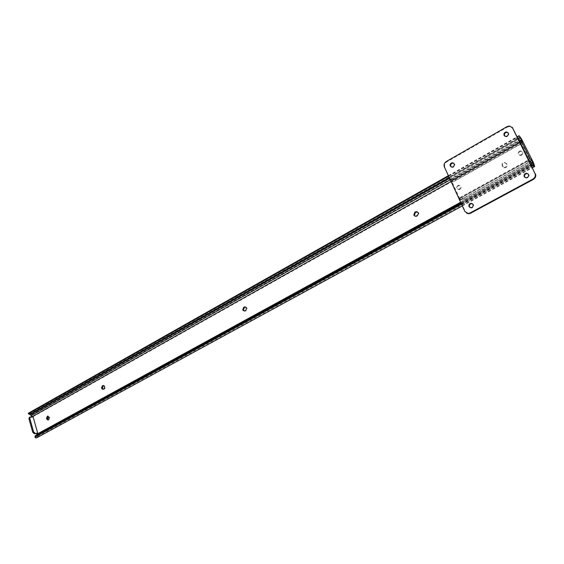 <?xml version="1.0" encoding="UTF-8"?>
<svg xmlns="http://www.w3.org/2000/svg" width="564" height="564" viewBox="0 0 564 564"><rect width="100%" height="100%" fill="white"/><g stroke="black" fill="none" stroke-linecap="round" stroke-linejoin="round"><path stroke-width="0.42" stroke-dasharray="2.82 2.11" d="M245.051 311.187L244.311 311.074L246.165 310.701C247.652 308.924 247.413 307.697 245.467 307.013L245.467 307.013M103.142 389.287L104.566 388.984C105.828 387.334 105.623 386.199 103.938 385.572L103.698 385.635M414.998 216.195L416.084 216.506L417.698 215.871C419.334 214.32 419.271 213.009 417.522 211.93M29.06 414.23L29.8 414.223M449.254 177.54L517.075 139.273L516.271 138.025L517.392 137.263M518.062 138.617L517.075 139.273M448.655 176.243L516.271 138.025M36.702 437.819L37.809 436.127L37.88 434.097L32.994 416.704L30.83 413.828L28.39 413.2M506.733 163.772L504.984 162.672C502.982 163.031 502.193 164.152 502.63 166.042L504.724 167.832C506.719 167.466 507.501 166.338 507.064 164.455L504.512 162.326C502.503 162.686 501.72 163.807 502.157 165.703L504.251 167.487C506.253 167.127 507.029 165.999 506.592 164.11L506.26 163.426M48.25 419.99L48.814 420.067L49.858 417.705L48.095 416.176M461.155 203.4L529.941 165.795L529.772 165.055L530.893 164.653M531.246 165.365L529.941 165.795M460.858 202.751L529.772 165.055M37.09 434.548L36.131 436.748L35.271 435.958M531.274 162.679L521.474 142.826L522.962 141.994M32.162 416.866L32.289 417.311L33.107 416.852M29.321 417.459L32.289 417.311M521.474 142.826L520.114 141.684L521.608 140.845M451.235 166.986L452.462 167.452C454.358 167.092 455.106 165.985 454.697 164.145L453.724 163.215M504.801 136.171L506.197 136.819C508.277 136.481 509.102 135.339 508.665 133.386L507.931 132.589M470.129 207.63L471.398 208.024C473.259 207.615 473.971 206.516 473.541 204.711L472.442 203.696M525.063 177.54L526.536 178.132C528.581 177.745 529.377 176.595 528.912 174.685L528.087 173.818M519.359 151.194C517.562 153.006 517.759 154.325 519.945 155.142L521.15 154.839C522.955 153.034 522.765 151.716 520.586 150.891L519.359 151.194M521.608 155.206L520.403 155.502C518.217 154.691 518.027 153.373 519.825 151.568L521.044 151.265C523.216 152.09 523.406 153.401 521.608 155.206M457.813 185.5C456.1 187.297 456.311 188.573 458.454 189.342L459.463 189.067C461.176 187.276 460.971 185.993 458.842 185.225L457.813 185.5M459.998 189.37L458.983 189.645C456.847 188.877 456.636 187.601 458.349 185.803L459.371 185.535C461.5 186.303 461.704 187.579 459.998 189.37M460.739 199.635L462.748 200.093L464.616 199.303L464.01 197.992L460.097 198.246L460.562 199.959L459.103 198.07L528.538 159.873M460.097 198.246L459.632 198.366L451.567 180.854L452.497 181.756L453.71 181.622L455.804 180.24L455.204 178.943L452.624 180.431L450.77 179.345L451.031 180.536L519.698 141.938M520.311 141.924L520.361 142.389L518.097 143.623L518.746 144.948L521.058 143.813L520.05 141.585M453.357 179.733L519.655 142.48M455.204 178.943L518.097 143.623M455.804 180.24L518.746 144.948M529.977 161.649L521.002 143.327M464.01 197.992L527.664 163.066L528.327 164.413L530.005 162.855M529.321 160.19L527.664 163.066M464.616 199.303L528.327 164.413M462.748 200.093L529.913 163.292M444.34 166.873L451.031 180.536M459.103 198.07L465.385 211.719L464.856 211.444M466.689 213.213L465.385 211.719M444.89 167.205C444.164 165.062 444.799 163.285 446.794 161.889L446.251 161.551M507.128 126.604L507.607 127.006L446.794 161.889M507.607 127.006L510.06 126.414L511.922 127.055M245.622 311.004L244.889 310.891M104.114 389.231L103.282 389.223M417.029 216.238L416.458 215.984M451.052 181.453L522.306 141.437M450.305 179.824L519.514 140.873M449.614 178.323L518.492 139.491M29.173 414.336L518.788 137.968M448.535 175.982L517.315 137.101M30.83 413.828L520.607 137.51M31.803 414.73L521.531 138.956M32.994 416.704L523.061 141.656M37.88 434.097L533.579 162.94M37.809 436.127L534.475 165.146M37.358 437.093L534.679 166.006M461.408 203.949L531.415 165.717M35.243 436.092L531.923 164.596M36.519 436.317L533.488 164.984M36.97 435.352L532.324 164.653M460.633 202.272L530.569 163.997M30.125 414.385L28.715 413.074M35.687 437.974L36.343 436.578M49.695 417.134L48.835 417.156M49.858 417.705L48.997 417.727M417.698 215.871L417.12 215.617M104.566 388.984L103.734 388.97M246.165 310.701L245.432 310.588M502.63 166.042L502.157 165.703M507.064 164.455L506.592 164.11M502.961 166.725L502.482 166.387M29.673 417.367L30.491 416.902M460.619 199.825L529.963 161.776M451.44 179.888L519.909 141.381M451.616 180.776L520.184 142.262M451.567 180.854L520.156 142.318M459.632 198.366L528.99 160.232M459.801 198.556L529.145 160.444L459.794 198.57M451.87 180.381L452.497 181.756M103.734 389.364L102.902 389.35M416.084 216.506L415.513 216.252M29.109 414.18L519.529 137.292M448.387 175.658L517.153 136.77M462.318 205.93L532.416 167.741M36.131 436.748L533.868 165.076M48.391 416.077L47.799 416.091M48.814 420.067L47.954 420.088M103.938 385.572L103.466 385.557M504.984 162.672L504.512 162.326M504.724 167.832L504.251 167.487M520.403 155.502L519.945 155.142M458.983 189.645L458.454 189.342M460.562 199.959L529.624 162.072M450.77 179.345L519.162 140.852M452.624 180.431L520.361 142.389L521.058 143.813M453.71 181.622L520.805 144.003M451.538 180.72L520.114 142.191M459.935 198.26L529.201 160.183M460.703 199.649L529.998 161.621M530.111 162.178L529.399 160.726M459.371 185.535L458.842 185.225M521.044 151.265L520.586 150.891M526.085 177.801L526.536 178.132M470.877 207.742L471.398 208.024M505.718 136.432L506.197 136.819M451.926 167.12L452.462 167.452M510.06 126.414L509.588 126.005"/><path stroke-width="0.85" d="M242.724 309.981L244.311 311.074L245.432 310.588C246.919 308.811 246.687 307.577 244.734 306.901L243.606 307.387L242.724 309.981M244.734 306.901L245.446 307.013L244.339 307.5L243.458 310.094L244.325 311.074M101.506 388.279L102.902 389.35L103.734 388.97C104.996 387.32 104.791 386.185 103.106 385.55L102.267 385.938L101.506 388.279M103.698 385.635L103.099 385.952L102.338 388.293L103.142 389.287M413.772 215.145L415.513 216.252L417.12 215.617C418.876 213.728 418.65 212.388 416.429 211.606L414.808 212.24L413.772 215.145M417.522 211.93L415.379 212.501L414.343 215.399L414.998 216.195M29.8 414.223L32.162 416.866M520.487 137.806L522.962 141.994L521.46 140.788L521.89 142.093L530.033 158.597L532.776 161.854L534.672 166.514L533.579 162.94L521.531 138.956L519.148 135.72L520.487 137.806L519.529 137.292L518.062 138.617M448.387 175.658L28.39 413.2L29.962 414.138L29.06 414.23M29.962 414.138L449.254 177.54M29.116 413.356L448.655 176.243M517.392 137.263L519.148 135.72M48.095 416.176L47.341 418.446L48.25 419.99M35.271 435.958L34.848 436.931L35.687 437.974L36.702 437.819L462.318 205.93M534.214 166.225L531.246 165.365M35.476 436.05L461.155 203.4M35.87 435.218L460.858 202.751M530.893 164.653L533.911 164.977M36.843 433.533L34.228 433.645L32.733 432.264L33.565 431.805L29.793 418.34L30.139 417L33.107 416.852L37.675 433.081L36.843 433.533L37.09 434.548M531.45 160.789L529.941 161.621L531.274 162.679L532.776 161.854M48.835 417.156L47.524 416.098L46.481 418.46L47.954 420.088L48.835 417.156M32.733 432.264L28.968 418.798L29.321 417.459L30.139 417M37.675 433.081L34.228 433.645M33.565 431.805L35.06 433.187M521.89 142.093L520.389 142.932L528.524 159.429L530.033 158.597M520.389 142.932L519.966 141.627L521.46 140.788M529.941 161.621L528.524 159.429M453.724 163.215L453.026 163.074C451.129 163.426 450.382 164.533 450.784 166.373L451.235 166.986M454.161 163.807L452.49 162.728C450.587 163.088 449.839 164.195 450.248 166.042L451.926 167.12C453.823 166.754 454.57 165.654 454.161 163.807M507.931 132.589L507.008 132.314C504.921 132.653 504.096 133.795 504.526 135.748L504.801 136.171M508.192 132.991L506.535 131.927C504.449 132.258 503.617 133.4 504.047 135.36L505.718 136.432C507.804 136.093 508.629 134.944 508.192 132.991M472.442 203.696L471.68 203.569C469.819 203.971 469.1 205.07 469.53 206.882L470.129 207.63M473.02 204.422L471.166 203.28C469.297 203.682 468.578 204.788 469.008 206.6L470.877 207.742C472.738 207.34 473.457 206.234 473.02 204.422M528.087 173.818L527.051 173.543C524.999 173.931 524.203 175.073 524.661 176.99L525.063 177.54M528.461 174.346L526.6 173.204C524.541 173.592 523.744 174.741 524.203 176.659L526.085 177.801C528.13 177.406 528.926 176.257 528.461 174.346M534.982 173.5L512.514 127.901L509.588 126.005L507.128 126.604L446.251 161.551C444.256 162.947 443.614 164.723 444.34 166.873L464.856 211.444L468.205 213.481L470.009 212.988L532.902 179.105C535.116 177.646 535.807 175.778 534.982 173.5L528.538 159.873L529.977 161.649M520.05 141.585L519.317 140.767L519.698 141.938L512.514 127.901M530.005 162.855L530.111 161.755M470.009 212.988L470.531 213.262L533.347 179.437L532.902 179.105M470.531 213.262L468.726 213.756L466.689 213.213M535.419 173.839C536.244 176.116 535.553 177.977 533.347 179.437M511.922 127.055L512.979 128.303M32.127 416.718L451.052 181.453M31.408 415.534L450.305 179.824M519.514 140.873L521.693 139.653M30.435 414.632L449.614 178.323M518.492 139.491L520.762 138.208M28.313 413.56L448.535 175.982M517.315 137.101L517.985 136.721M34.848 436.931L461.408 203.949M531.415 165.717L532.099 165.344M533.488 164.984L533.882 164.773M532.324 164.653L533.678 163.912M37.012 434.132L460.633 202.272M530.569 163.997L533.142 162.587M47.341 418.446L46.481 418.46M47.503 419.01L46.643 419.031M416.042 212.134L415.471 211.874M415.379 212.501L414.808 212.24M103.55 385.698L102.718 385.684M103.099 385.952L102.267 385.938M244.882 307.204L244.149 307.084M244.339 307.5L243.606 307.387M29.793 418.34L28.968 418.798M517.153 136.77L518.951 135.748M532.416 167.741L534.672 166.514M35.053 436.416L35.447 435.584M29.201 414.364L28.355 413.574M417 211.867L416.429 211.606M103.466 385.557L103.106 385.55M452.49 162.728L453.026 163.074M506.535 131.927L507.008 132.314M471.166 203.28L471.68 203.569M526.6 173.204L527.051 173.543M468.205 213.481L468.726 213.756"/></g></svg>
